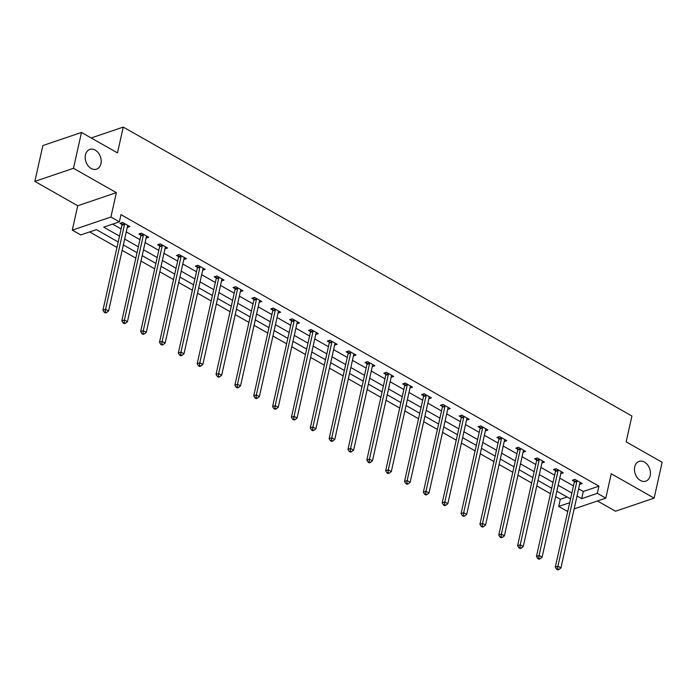 <?xml version="1.0" encoding="UTF-8"?>
<svg xmlns="http://www.w3.org/2000/svg" width="697" height="697" viewBox="0 0 697 697"><rect width="100%" height="100%" fill="white"/><g stroke="black" fill="none" stroke-linecap="round" stroke-linejoin="round"><path stroke-width="1.05" d="M100.917 163.682A10.42 7.676 -108.7 0 1 96.534 169.162A10.42 7.676 -108.7 0 1 88.04 165.72A10.42 7.676 -108.7 0 1 85.452 154.9A10.42 7.676 -108.7 0 1 89.835 149.419A10.42 7.676 -108.7 0 1 98.338 152.852A10.42 7.676 -108.7 0 1 100.917 163.682M650.17 475.676A10.42 7.676 -108.7 0 1 645.788 481.157A10.42 7.676 -108.7 0 1 637.293 477.715A10.42 7.676 -108.7 0 1 634.706 466.894A10.42 7.676 -108.7 0 1 639.088 461.414A10.42 7.676 -108.7 0 1 647.583 464.855A10.42 7.676 -108.7 0 1 650.17 475.676M118.194 241.998L96.413 229.627L80.747 234.933L72.296 230.132L110.919 217.028L119.379 221.829L103.714 227.144L119.509 236.117M77.742 205.754L116.364 192.651L73.473 168.291L81.488 132.447L42.866 145.551L34.85 181.394L77.742 205.754L72.296 230.132M597.451 500.969L615.512 511.232L654.134 498.128L611.243 473.768L605.798 498.137L574.145 508.88M567.846 511.014L567.175 511.241L558.715 506.44L569.702 502.711M555.64 496.612L560.318 499.27L558.715 506.44M89.652 231.918L116.974 247.435M122.141 250.362L135.828 258.143M140.986 261.07L154.673 268.85M159.831 271.778L173.518 279.549M178.685 282.485L192.372 290.257M197.53 293.193L211.217 300.965M216.375 303.901L230.062 311.672M235.229 314.6L248.916 322.38M254.074 325.307L267.761 333.088M272.919 336.015L286.606 343.795M291.773 346.723L305.46 354.494M310.618 357.43L324.305 365.202M329.463 368.138L343.151 375.91M348.317 378.846L362.004 386.617M367.162 389.545L380.85 397.325M386.007 400.252L399.695 408.033M404.861 410.96L418.548 418.74M423.706 421.668L437.394 429.439M442.551 432.375L456.239 440.147M461.405 443.083L475.093 450.854M480.25 453.791L493.938 461.562M499.096 464.49L512.783 472.27M517.949 475.197L531.637 482.977M536.795 485.905L550.482 493.685M73.473 168.291L34.85 181.394M81.488 132.447L117.488 152.896L123.256 127.089L631.918 416.022L626.141 441.828L662.15 462.285L654.134 498.128M123.256 127.089L91.202 137.962M560.318 499.27L567.07 496.978M578.623 488.832L583.284 491.481L598.941 486.166L120.973 214.659L119.379 221.829M112.618 224.12L121.112 228.947M126.27 231.874L139.958 239.655M145.115 242.582L158.803 250.354M163.969 253.29L177.657 261.061M182.814 263.997L196.502 271.769M201.66 274.705L215.347 282.477M220.513 285.404L234.201 293.184M239.359 296.112L253.046 303.892M258.204 306.819L271.891 314.6M277.058 317.527L290.745 325.299M295.903 328.235L309.59 336.006M314.748 338.942L328.435 346.714M333.602 349.65L347.289 357.422M352.447 360.349L366.134 368.129M371.292 371.057L384.979 378.837M390.146 381.764L403.833 389.545M408.991 392.472L422.678 400.244M427.836 403.18L441.523 410.951M446.69 413.887L460.377 421.659M465.535 424.595L479.222 432.367M484.38 435.294L498.067 443.074M503.234 446.002L516.921 453.782M522.079 456.709L535.766 464.49M540.924 467.417L554.612 475.188M559.778 478.125L573.465 485.896M579.616 484.389L582.195 483.518L574.947 479.397L572.333 480.285L574.293 481.4M560.763 473.69L563.342 472.81L556.093 468.698L553.488 469.578L555.439 470.693M541.918 462.982L544.496 462.102L537.248 457.99L534.634 458.87L536.594 459.985M523.072 452.275L525.651 451.395L518.402 447.282L515.789 448.162L517.749 449.277M504.219 441.567L506.797 440.696L499.549 436.575L496.944 437.463L498.895 438.57M485.373 430.859L487.952 429.988L480.703 425.867L478.09 426.756L480.05 427.862M466.528 420.152L469.107 419.28L461.858 415.159L459.245 416.048L461.205 417.154M447.674 409.444L450.253 408.573L443.004 404.452L440.399 405.34L442.351 406.456M428.829 398.745L431.408 397.865L424.159 393.753L421.546 394.633L423.506 395.748M409.984 388.037L412.563 387.157L405.314 383.045L402.7 383.925L404.661 385.04M391.13 377.33L393.709 376.45L386.46 372.337L383.855 373.217L385.807 374.333M372.285 366.622L374.864 365.751L367.615 361.63L365.001 362.518L366.962 363.625M353.44 355.914L356.019 355.043L348.77 350.922L346.156 351.811L348.117 352.917M334.586 345.207L337.165 344.335L329.916 340.214L327.311 341.103L329.263 342.21M315.741 334.499L318.32 333.628L311.071 329.507L308.457 330.395L310.418 331.511M296.896 323.8L299.475 322.92L292.226 318.808L289.612 319.688L291.573 320.803M278.042 313.092L280.621 312.212L273.372 308.1L270.767 308.98L272.719 310.095M259.197 302.385L261.776 301.505L254.527 297.392L251.913 298.272L253.874 299.388M240.352 291.677L242.931 290.806L235.682 286.685L233.068 287.573L235.028 288.68M221.498 280.969L224.077 280.098L216.828 275.977L214.223 276.866L216.175 277.972M202.653 270.262L205.232 269.39L197.983 265.269L195.369 266.158L197.329 267.265M183.808 259.554L186.387 258.683L179.138 254.562L176.524 255.45L178.484 256.566M164.954 248.855L167.533 247.975L160.284 243.863L157.679 244.743L159.63 245.858M146.109 238.147L148.688 237.268L141.439 233.155L138.834 234.035L140.785 235.15M127.263 227.44L129.842 226.569L122.594 222.448L119.98 223.328L121.94 224.443M116.364 192.651L110.919 217.028M598.941 486.166L597.338 493.337L605.798 498.137M570.547 498.947L556.859 491.176M551.693 488.24L538.006 480.468M532.848 477.541L519.16 469.761M514.003 466.833L500.315 459.053M495.149 456.126L481.461 448.354M476.304 445.418L462.616 437.646M457.459 434.71L443.771 426.939M438.605 424.003L424.917 416.231M419.76 413.295L406.072 405.523M400.914 402.596L387.227 394.816M382.061 391.888L368.373 384.108M363.215 381.181L349.528 373.409M344.37 370.473L330.683 362.701M325.516 359.765L311.829 351.994M306.671 349.058L292.984 341.286M287.826 338.35L274.139 330.578M268.972 327.651L255.285 319.871M250.127 316.943L236.44 309.163M231.282 306.236L217.595 298.464M212.428 295.528L198.741 287.756M193.583 284.82L179.896 277.049M174.738 274.113L161.051 266.341M155.884 263.414L142.197 255.633M137.039 252.706L123.352 244.926M577.02 496.003L581.681 498.651L597.338 493.337M124.667 239.045L138.355 246.816M143.512 249.753L157.2 257.524M162.366 260.46L176.053 268.232M181.211 271.168L194.899 278.939M200.056 281.867L213.744 289.647M218.91 292.574L232.598 300.355M237.755 303.282L251.443 311.062M256.601 313.99L270.288 321.761M275.454 324.697L289.142 332.469M294.3 335.405L307.987 343.177M313.145 346.113L326.832 353.884M331.999 356.812L345.686 364.592M350.844 367.519L364.531 375.3M369.689 378.227L383.376 386.007M388.543 388.935L402.23 396.706M407.388 399.642L421.075 407.414M426.233 410.35L439.92 418.122M445.087 421.058L458.774 428.829M463.932 431.757L477.619 439.537M482.777 442.464L496.464 450.245M501.631 453.172L515.318 460.952M520.476 463.88L534.163 471.651M539.321 474.587L553.009 482.359M558.175 485.295L571.862 493.067M583.284 491.481L581.681 498.651M576.889 481.348L574.284 482.228L555.309 567.114L557.914 566.225L576.889 481.348A1.629 1.202 71.3 0 0 576.924 480.764L576.898 480.512M557.626 568.874L556.581 569.222L557.792 569.911L558.828 569.554L557.626 568.874L557.914 566.225L560.937 567.942L579.913 483.065A1.629 1.202 71.3 0 1 580.122 482.577L580.235 482.411M574.284 482.228A1.629 1.202 71.3 0 0 574.311 481.644L574.119 479.675M555.309 567.114L556.581 569.222M558.828 569.554L560.937 567.942M558.044 470.641L555.431 471.529L536.463 556.406L539.069 555.518L558.044 470.641A1.629 1.202 71.3 0 0 558.079 470.057L558.053 469.804M538.772 558.166L537.736 558.515L538.938 559.203L539.983 558.855L538.772 558.166L539.069 555.518L542.092 557.234L561.068 472.357A1.629 1.202 71.3 0 1 561.268 471.869L561.39 471.703M555.431 471.529A1.629 1.202 71.3 0 0 555.465 470.937L555.274 468.968M536.463 556.406L537.736 558.515M539.983 558.855L542.092 557.234M539.199 459.933L536.585 460.822L517.61 545.699L520.223 544.81L539.199 459.933A1.629 1.202 71.3 0 0 539.225 459.349L539.199 459.096M519.927 547.459L518.882 547.816L520.093 548.495L521.138 548.147L519.927 547.459L520.223 544.81L523.247 546.526L542.214 461.649A1.629 1.202 71.3 0 1 542.423 461.161L542.545 460.996M536.585 460.822A1.629 1.202 71.3 0 0 536.62 460.238L536.429 458.269M517.61 545.699L518.882 547.816M521.138 548.147L523.247 546.526M520.345 449.225L517.74 450.114L498.764 534.991L501.378 534.111L520.345 449.225A1.629 1.202 71.3 0 0 520.38 448.641L520.354 448.389M501.082 536.751L500.037 537.108L501.248 537.796L502.293 537.439L501.082 536.751L501.378 534.111L504.393 535.827L523.369 450.942A1.629 1.202 71.3 0 1 523.578 450.454L523.691 450.288M517.74 450.114A1.629 1.202 71.3 0 0 517.766 449.53L517.575 447.561M498.764 534.991L500.037 537.108M502.293 537.439L504.393 535.827M501.5 438.518L498.886 439.406L479.919 524.283L482.524 523.403L501.5 438.518A1.629 1.202 71.3 0 0 501.535 437.934L501.509 437.681M482.237 526.043L481.191 526.401L482.394 527.089L483.439 526.732L482.237 526.043L482.524 523.403L485.548 525.12L504.523 440.234A1.629 1.202 71.3 0 1 504.724 439.755L504.846 439.58M498.886 439.406A1.629 1.202 71.3 0 0 498.921 438.822L498.73 436.853M479.919 524.283L481.191 526.401M483.439 526.732L485.548 525.12M482.655 427.819L480.041 428.699L461.066 513.584L463.679 512.696L482.655 427.819A1.629 1.202 71.3 0 0 482.681 427.226L482.655 426.982M463.383 515.336L462.338 515.693L463.549 516.381L464.594 516.024L463.383 515.336L463.679 512.696L466.702 514.412L485.67 429.526A1.629 1.202 71.3 0 1 485.879 429.047L486.001 428.873M480.041 428.699A1.629 1.202 71.3 0 0 480.076 428.115L479.884 426.146M461.066 513.584L462.338 515.693M464.594 516.024L466.702 514.412M463.801 417.111L461.196 417.991L442.22 502.877L444.834 501.988L463.801 417.111A1.629 1.202 71.3 0 0 463.836 416.527L463.81 416.275M444.538 504.637L443.492 504.985L444.703 505.673L445.749 505.316L444.538 504.637L444.834 501.988L447.849 503.704L466.824 418.827A1.629 1.202 71.3 0 1 467.034 418.339L467.147 418.165M461.196 417.991A1.629 1.202 71.3 0 0 461.222 417.407L461.031 415.438M442.22 502.877L443.492 504.985M445.749 505.316L447.849 503.704M444.956 406.403L442.342 407.283L423.375 492.169L425.98 491.28L444.956 406.403A1.629 1.202 71.3 0 0 444.991 405.82L444.965 405.567M425.693 493.929L424.647 494.278L425.85 494.966L426.895 494.609L425.693 493.929L425.98 491.28L429.003 492.997L447.979 408.12A1.629 1.202 71.3 0 1 448.18 407.632L448.302 407.466M442.342 407.283A1.629 1.202 71.3 0 0 442.377 406.7L442.186 404.73M423.375 492.169L424.647 494.278M426.895 494.609L429.003 492.997M426.111 395.696L423.497 396.584L404.521 481.461L407.135 480.573L426.111 395.696A1.629 1.202 71.3 0 0 426.137 395.112L426.111 394.859M406.839 483.221L405.793 483.57L407.004 484.258L408.05 483.91L406.839 483.221L407.135 480.573L410.158 482.289L429.125 397.412A1.629 1.202 71.3 0 1 429.335 396.924L429.457 396.759M423.497 396.584A1.629 1.202 71.3 0 0 423.532 395.992L423.34 394.023M404.521 481.461L405.793 483.57M408.05 483.91L410.158 482.289M407.257 384.988L404.652 385.877L385.676 470.754L388.29 469.865L407.257 384.988A1.629 1.202 71.3 0 0 407.292 384.404L407.266 384.152M387.994 472.514L386.948 472.871L388.159 473.551L389.205 473.202L387.994 472.514L388.29 469.865L391.305 471.581L410.28 386.704A1.629 1.202 71.3 0 1 410.489 386.216L410.603 386.051M404.652 385.877A1.629 1.202 71.3 0 0 404.678 385.293L404.487 383.324M385.676 470.754L386.948 472.871M389.205 473.202L391.305 471.581M388.412 374.28L385.798 375.169L366.831 460.046L369.436 459.166L388.412 374.28A1.629 1.202 71.3 0 0 388.447 373.697L388.421 373.444M369.149 461.806L368.103 462.163L369.305 462.852L370.351 462.494L369.149 461.806L369.436 459.166L372.459 460.883L391.435 375.997A1.629 1.202 71.3 0 1 391.636 375.509L391.758 375.343M385.798 375.169A1.629 1.202 71.3 0 0 385.833 374.585L385.641 372.616M366.831 460.046L368.103 462.163M370.351 462.494L372.459 460.883M369.567 363.573L366.953 364.461L347.977 449.338L350.591 448.459L369.567 363.573A1.629 1.202 71.3 0 0 369.593 362.989L369.567 362.736M350.295 451.098L349.249 451.456L350.46 452.144L351.506 451.787L350.295 451.098L350.591 448.459L353.614 450.175L372.581 365.289A1.629 1.202 71.3 0 1 372.79 364.81L372.912 364.636M366.953 364.461A1.629 1.202 71.3 0 0 366.988 363.878L366.796 361.909M347.977 449.338L349.249 451.456M351.506 451.787L353.614 450.175M350.713 352.874L348.108 353.754L329.132 438.64L331.746 437.751L350.713 352.874A1.629 1.202 71.3 0 0 350.748 352.281L350.722 352.037M331.45 440.391L330.404 440.748L331.615 441.436L332.661 441.079L331.45 440.391L331.746 437.751L334.76 439.467L353.736 354.581A1.629 1.202 71.3 0 1 353.945 354.102L354.059 353.928M348.108 353.754A1.629 1.202 71.3 0 0 348.134 353.17L347.942 351.201M329.132 438.64L330.404 440.748M332.661 441.079L334.76 439.467M331.868 342.166L329.254 343.046L310.287 427.932L312.892 427.043L331.868 342.166A1.629 1.202 71.3 0 0 331.903 341.582L331.877 341.33M312.604 429.692L311.559 430.04L312.761 430.729L313.807 430.371L312.604 429.692L312.892 427.043L315.915 428.76L334.891 343.882A1.629 1.202 71.3 0 1 335.091 343.394L335.213 343.22M329.254 343.046A1.629 1.202 71.3 0 0 329.289 342.462L329.097 340.493M310.287 427.932L311.559 430.04M313.807 430.371L315.915 428.76M313.023 331.458L310.409 332.338L291.433 417.224L294.047 416.336L313.023 331.458A1.629 1.202 71.3 0 0 313.049 330.875L313.023 330.622M293.751 418.984L292.705 419.333L293.916 420.021L294.962 419.664L293.751 418.984L294.047 416.336L297.07 418.052L316.037 333.175A1.629 1.202 71.3 0 1 316.246 332.687L316.368 332.521M310.409 332.338A1.629 1.202 71.3 0 0 310.444 331.755L310.252 329.786M291.433 417.224L292.705 419.333M294.962 419.664L297.07 418.052M294.169 320.751L291.564 321.639L272.588 406.517L275.202 405.628L294.169 320.751A1.629 1.202 71.3 0 0 294.204 320.167L294.178 319.914M274.906 408.276L273.86 408.634L275.071 409.313L276.117 408.965L274.906 408.276L275.202 405.628L278.216 407.344L297.192 322.467A1.629 1.202 71.3 0 1 297.401 321.979L297.514 321.814M291.564 321.639A1.629 1.202 71.3 0 0 291.59 321.047L291.407 319.087M272.588 406.517L273.86 408.634M276.117 408.965L278.216 407.344M275.324 310.043L272.71 310.932L253.743 395.809L256.348 394.929L275.324 310.043A1.629 1.202 71.3 0 0 275.359 309.459L275.332 309.207M256.06 397.569L255.015 397.926L256.217 398.606L257.263 398.257L256.06 397.569L256.348 394.929L259.371 396.637L278.347 311.759A1.629 1.202 71.3 0 1 278.547 311.271L278.669 311.106M272.71 310.932A1.629 1.202 71.3 0 0 272.745 310.348L272.553 308.379M253.743 395.809L255.015 397.926M257.263 398.257L259.371 396.637M256.479 299.335L253.865 300.224L234.889 385.101L237.503 384.221L256.479 299.335A1.629 1.202 71.3 0 0 256.505 298.752L256.479 298.499M237.207 386.861L236.161 387.218L237.372 387.907L238.418 387.549L237.207 386.861L237.503 384.221L240.526 385.938L259.493 301.052A1.629 1.202 71.3 0 1 259.702 300.564L259.824 300.398M253.865 300.224A1.629 1.202 71.3 0 0 253.9 299.64L253.708 297.671M234.889 385.101L236.161 387.218M238.418 387.549L240.526 385.938M237.625 288.628L235.02 289.516L216.044 374.394L218.658 373.514L237.625 288.628A1.629 1.202 71.3 0 0 237.66 288.044L237.633 287.8M218.361 376.153L217.316 376.511L218.527 377.199L219.572 376.842L218.361 376.153L218.658 373.514L221.672 375.23L240.648 290.344A1.629 1.202 71.3 0 1 240.857 289.865L240.97 289.691M235.02 289.516A1.629 1.202 71.3 0 0 235.046 288.933L234.863 286.964M216.044 374.394L217.316 376.511M219.572 376.842L221.672 375.23M218.78 277.929L216.166 278.809L197.199 363.695L199.804 362.806L218.78 277.929A1.629 1.202 71.3 0 0 218.814 277.336L218.788 277.092M199.516 365.446L198.471 365.803L199.673 366.491L200.719 366.134L199.516 365.446L199.804 362.806L202.827 364.522L221.803 279.636A1.629 1.202 71.3 0 1 222.003 279.157L222.125 278.983M216.166 278.809A1.629 1.202 71.3 0 0 216.201 278.225L216.009 276.256M197.199 363.695L198.471 365.803M200.719 366.134L202.827 364.522M199.934 267.221L197.321 268.101L178.345 352.987L180.959 352.098L199.934 267.221A1.629 1.202 71.3 0 0 199.961 266.637L199.943 266.385M180.662 354.747L179.617 355.095L180.828 355.784L181.873 355.426L180.662 354.747L180.959 352.098L183.982 353.815L202.949 268.937A1.629 1.202 71.3 0 1 203.158 268.45L203.28 268.275M197.321 268.101A1.629 1.202 71.3 0 0 197.356 267.517L197.164 265.548M178.345 352.987L179.617 355.095M181.873 355.426L183.982 353.815M181.081 256.513L178.476 257.393L159.5 342.279L162.113 341.391L181.081 256.513A1.629 1.202 71.3 0 0 181.115 255.93L181.089 255.677M161.817 344.039L160.772 344.388L161.983 345.076L163.028 344.727L161.817 344.039L162.113 341.391L165.128 343.107L184.104 258.23A1.629 1.202 71.3 0 1 184.313 257.742L184.426 257.576M178.476 257.393A1.629 1.202 71.3 0 0 178.502 256.81L178.319 254.841M159.5 342.279L160.772 344.388M163.028 344.727L165.128 343.107M162.235 245.806L159.622 246.694L140.655 331.572L143.26 330.683L162.235 245.806A1.629 1.202 71.3 0 0 162.27 245.222L162.244 244.969M142.972 333.332L141.927 333.689L143.129 334.368L144.174 334.02L142.972 333.332L143.26 330.683L146.283 332.399L165.259 247.522A1.629 1.202 71.3 0 1 165.459 247.034L165.581 246.869M159.622 246.694A1.629 1.202 71.3 0 0 159.657 246.102L159.465 244.142M140.655 331.572L141.927 333.689M144.174 334.02L146.283 332.399M143.39 235.098L140.777 235.987L121.801 320.864L124.415 319.984L143.39 235.098A1.629 1.202 71.3 0 0 143.416 234.514L143.399 234.262M124.118 322.624L123.073 322.981L124.284 323.661L125.329 323.312L124.118 322.624L124.415 319.984L127.438 321.692L146.405 236.814A1.629 1.202 71.3 0 1 146.614 236.327L146.736 236.161M140.777 235.987A1.629 1.202 71.3 0 0 140.811 235.403L140.62 233.434M121.801 320.864L123.073 322.981M125.329 323.312L127.438 321.692M124.536 224.39L121.931 225.279L102.956 310.156L105.569 309.276L124.536 224.39A1.629 1.202 71.3 0 0 124.571 223.807L124.545 223.554M105.273 311.916L104.228 312.273L105.439 312.962L106.484 312.604L105.273 311.916L105.569 309.276L108.584 310.993L127.56 226.107A1.629 1.202 71.3 0 1 127.769 225.619L127.882 225.453M121.931 225.279A1.629 1.202 71.3 0 0 121.958 224.695L121.775 222.726M102.956 310.156L104.228 312.273M106.484 312.604L108.584 310.993M576.924 480.764L574.311 481.644M558.079 470.057L555.465 470.937M539.225 459.349L536.62 460.238M520.38 448.641L517.766 449.53M501.535 437.934L498.921 438.822M482.681 427.226L480.076 428.115M463.836 416.527L461.222 417.407M444.991 405.82L442.377 406.7M426.137 395.112L423.532 395.992M407.292 384.404L404.678 385.293M388.447 373.697L385.833 374.585M369.593 362.989L366.988 363.878M350.748 352.281L348.134 353.17M331.903 341.582L329.289 342.462M313.049 330.875L310.444 331.755M294.204 320.167L291.59 321.047M275.359 309.459L272.745 310.348M256.505 298.752L253.9 299.64M237.66 288.044L235.046 288.933M218.814 277.336L216.201 278.225M199.961 266.637L197.356 267.517M181.115 255.93L178.502 256.81M162.27 245.222L159.657 246.102M143.416 234.514L140.811 235.403M124.571 223.807L121.958 224.695"/></g></svg>
